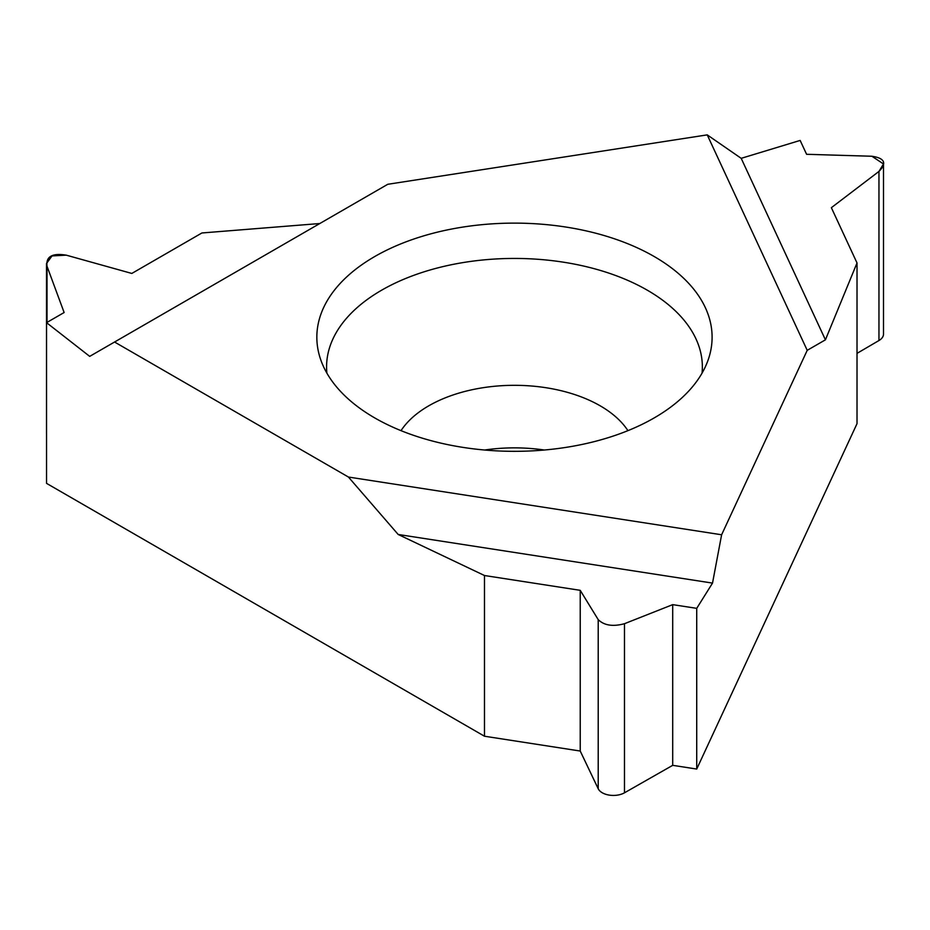 <?xml version="1.0" encoding="UTF-8"?>
<svg xmlns="http://www.w3.org/2000/svg" width="930" height="930" viewBox="0 0 930 930"><rect width="100%" height="100%" fill="white"/><g stroke="black" fill="none" stroke-linecap="round" stroke-linejoin="round"><path stroke-width="1.4" d="M721.622 534.773L348.436 477.044L114.564 342.019L89.699 356.376L387.764 184.291L707.23 134.873L807.217 350.331L721.622 534.773L712.519 583.098L398.18 534.471L484.484 575.519L580.227 590.329L598.211 619.636C604.163 625.471 612.917 626.82 624.472 623.705L672.704 604.639L696.721 608.348L712.519 583.098L721.622 534.773L807.217 350.331L825.422 339.822L857.018 262.957L857.018 423.662L696.721 769.052L696.721 608.348L672.704 604.639L624.472 623.705C612.917 626.82 604.163 625.471 598.211 619.636L580.227 590.329L484.484 575.519L484.484 736.223L46.547 483.368L46.547 322.675L89.699 356.376L46.547 322.675L64.124 312.526L46.547 322.675M374.72 417.907A197.625 114.099 0 0 0 572.38 446.319A197.625 114.099 0 0 0 708.521 358.841A197.625 114.099 0 0 0 654.22 256.541A197.625 114.099 0 0 0 421.813 236.441A197.625 114.099 0 0 0 320.42 358.841A197.625 114.099 0 0 0 374.72 417.907M348.436 477.044L398.18 534.471L348.436 477.044L114.564 342.019M741.198 158.333L707.23 134.873L741.198 158.333L800.149 140.43L806.589 154.299L871.922 156.252C884.721 158.135 887.069 163.192 878.955 171.422L831.362 207.681L857.018 262.957L831.362 207.681L878.955 171.422L883.5 163.982L871.922 156.252L806.589 154.299L800.149 140.43L741.198 158.333L825.422 339.822L807.217 350.331M319.815 223.526L201.903 232.977L131.816 273.443L66.251 255.157L52.022 255.924L46.5 263.504L47.023 266.247L64.124 312.526L47.023 266.247C45.779 256.575 52.185 252.879 66.251 255.157L131.816 273.443L201.903 232.977L319.815 223.526M484.484 736.223L580.227 751.033L580.227 590.329M580.227 751.033L598.211 788.745A15.764 9.102 0 0 0 624.472 792.813L672.704 765.332L672.704 604.639M672.704 765.332L696.721 769.052M857.018 353.365L878.955 340.531A15.764 9.102 0 0 0 883.5 334.137L883.5 163.982M46.512 264.015L46.512 433.066A15.764 9.102 0 0 0 46.547 433.624M484.646 450.015A121.214 69.983 180 0 1 544.294 450.015M326.895 373.151A187.883 108.473 180 0 1 437.6 267.933A187.883 108.473 180 0 1 647.327 290.207A187.883 108.473 180 0 1 702.045 373.151M857.018 262.957L825.422 339.822M712.519 583.098L696.721 608.348M484.484 575.519L398.18 534.471M387.764 184.291L707.23 134.873M598.211 788.745L598.211 619.636M624.472 623.705L624.472 792.813M878.955 340.531L878.955 171.422M47.023 266.247L47.023 322.396M627.924 430.648A121.214 69.983 0 0 0 600.187 405.817A121.214 69.983 0 0 0 401.028 430.648"/></g></svg>
